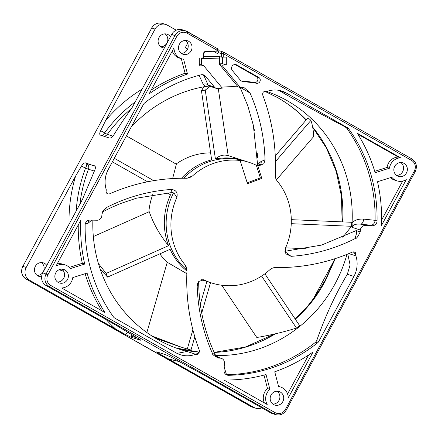 <?xml version="1.0" encoding="UTF-8"?>
<svg xmlns="http://www.w3.org/2000/svg" width="438" height="438" viewBox="0 0 438 438"><rect width="100%" height="100%" fill="white"/><g stroke="black" fill="none" stroke-linecap="round" stroke-linejoin="round"><path stroke-width="0.66" d="M240.183 87.507L247.782 105.804L253.323 125.213L257.632 164.907L260.052 162.076L265.023 159.695L263.939 163.675L258.475 166.013L257.9 165.783A63.143 59.88 107.9 0 0 257.774 165.723L256.208 165.197A63.143 59.88 107.9 0 0 249.047 162.339A63.143 59.88 107.9 0 0 238.694 160.045L240.123 160.505A63.143 59.88 107.9 0 0 192.611 175.857L187.037 178.261M186.96 270.147A63.143 59.88 -72.1 0 1 173.563 192.868M174.302 193.541L176.864 197.418A63.143 59.88 107.9 0 0 184.836 264.574L186.9 269.54M183.861 178.239A63.143 59.88 -72.1 0 1 245.707 161.266L249.047 162.339M285.352 248.384A63.143 59.88 107.9 0 0 277.385 181.233C275.945 179.481 275.239 177.445 275.261 175.123C276.52 147.283 272.348 120.603 262.74 95.084C262.4 92.544 263.413 91.296 265.778 91.339A136.076 129.046 -72.1 0 1 266.578 91.547A25.256 23.953 -72.1 0 1 281.946 91.093A25.256 23.953 -72.1 0 1 286.189 92.955L347.334 127.617A4.736 4.489 -72.1 0 1 348.719 128.871A153.125 145.213 -72.1 0 1 377.063 220.944A4.736 4.489 -72.1 0 1 372.322 225.718L365.106 225.57A4.736 4.489 107.9 0 0 360.381 230.038A136.076 129.046 -72.1 0 1 360.217 231.883C358.01 236.755 356.258 239.022 354.961 238.666C334.594 248.904 313.307 254.79 291.095 256.334L285.833 253.81L285.352 248.384M204.322 280.019A63.143 59.88 107.9 0 0 211.746 283.003A63.143 59.88 107.9 0 0 269.611 269.945C271.549 268.297 273.52 267.498 275.529 267.541C302.165 267.99 327.865 262.805 352.623 251.981L355.234 252.304L356.116 255.036A136.076 129.046 -72.1 0 1 355.891 255.874A25.256 23.953 -72.1 0 1 353.931 276.405L318.82 341.344A4.736 4.489 -72.1 0 1 317.577 342.834A153.125 145.213 -72.1 0 1 228.466 375.289A4.736 4.489 -72.1 0 1 224.037 370.488L224.398 362.943A4.736 4.489 107.9 0 0 220.265 358.147A136.076 129.046 -72.1 0 1 218.502 358.038C213.897 355.875 211.784 354.118 212.162 352.754C202.92 331.648 197.932 309.431 197.199 286.107L197.598 283.687L198.753 281.47L203.801 279.811L204.322 280.019L202.997 279.636M211.746 283.003L206.977 281.47A63.143 59.88 -72.1 0 1 202.049 279.625M192.611 175.857L189.424 177.79L186.692 178.266C160.051 177.812 134.357 182.996 109.599 193.826C107.157 194.258 105.991 193.24 106.106 190.765A136.076 129.046 -72.1 0 1 106.33 189.928A25.256 23.953 -72.1 0 1 108.29 169.396L143.401 104.463A4.736 4.489 -72.1 0 1 144.644 102.974A153.125 145.213 -72.1 0 1 201.091 74.799A4.736 4.489 -72.1 0 1 205.471 76.234L204.004 75.758L202.619 74.69M240.123 160.505L247.486 183.73L261.787 178.375L257.774 165.723M265.023 159.695C264.289 136.371 259.301 114.159 250.054 93.048L244.404 87.863L243.714 87.77A136.076 129.046 -72.1 0 0 240.429 87.584L221.792 65.12L226.309 64.966L226.287 57.115L221.299 57.121L217.96 56.042L217.954 52.489A1.577 1.495 -72.1 0 1 219.942 50.934L223.281 52.012A1.577 1.495 107.9 0 0 221.289 53.567L221.299 57.121M216.542 51.18L217.089 50.162A1.577 0.493 -60.5 0 0 217.39 48.634L185.756 30.906A9.472 8.984 107.9 0 1 187.349 31.607A1.577 0.493 119.5 0 1 187.376 31.618A1.577 0.493 119.5 0 1 187.075 33.146L217.998 50.748L217.347 51.131L205.208 51.569A1.577 1.495 -72.1 0 0 203.708 53.19L203.714 57.898L199.202 58.057L199.219 65.908L203.736 65.749L222.301 88.131A136.076 129.046 -72.1 0 0 218.365 88.602A4.736 4.489 107.9 0 1 216.471 88.438L208.729 85.941L208.061 85.01A4.736 4.188 -24 0 0 203.177 84.222L199.082 75.325M205.471 76.234L214.467 87.074A4.736 4.489 107.9 0 0 216.471 88.438M191.143 50.846A7.107 6.734 107.9 0 0 187.453 40.756A7.107 6.734 107.9 0 0 179.399 44.189A7.107 6.734 107.9 0 0 183.095 54.279A7.107 6.734 107.9 0 0 191.143 50.846M394.731 166.259A7.107 6.734 -72.1 0 1 402.779 162.826A7.107 6.734 -72.1 0 1 406.475 172.917A7.107 6.734 -72.1 0 1 398.427 176.35A7.107 6.734 -72.1 0 1 394.731 166.259M271.073 394.956A7.107 6.734 107.9 0 0 274.768 405.046A7.107 6.734 107.9 0 0 282.822 401.613A7.107 6.734 107.9 0 0 279.126 391.523A7.107 6.734 107.9 0 0 271.073 394.956M381.427 225.548L406.283 179.585A11.842 11.229 107.9 0 1 396.97 180.861A11.842 11.229 107.9 0 1 391.796 177.242L377.496 181.737A157.861 149.703 107.9 0 1 381.427 225.548M400.589 157.811A11.842 11.229 -72.1 0 0 389.437 168.219L375.136 172.72A157.861 149.703 -72.1 0 0 357.315 133.278L400.589 157.811L398.208 157.045A11.842 11.229 107.9 0 0 387.055 167.453L374.725 171.329M280.577 387.017A11.842 11.229 -72.1 0 0 278.606 386.584L274.736 371.785A157.861 149.703 -72.1 0 0 313.088 351.944L288.231 397.907A11.842 11.229 -72.1 0 0 280.577 387.017L278.546 386.365M223.917 379.992L267.191 404.526A11.842 11.229 107.9 0 1 269.89 389.322L266.019 374.528A157.861 149.703 107.9 0 1 223.917 379.992M84.726 264.065A157.861 149.703 107.9 0 1 80.789 220.254L55.938 266.222A11.842 11.229 107.9 0 1 65.246 264.946A11.842 11.229 107.9 0 1 70.425 268.565L84.726 264.065L82.339 263.298A157.861 149.703 -72.1 0 1 78.249 224.957M104.906 312.529L61.627 287.99A11.842 11.229 -72.1 0 0 72.779 277.582L87.08 273.088A157.861 149.703 -72.1 0 0 104.906 312.529M181.644 58.785A11.842 11.229 -72.1 0 0 183.615 59.223L187.48 74.017A157.861 149.703 -72.1 0 0 149.134 93.858L173.985 47.895A11.842 11.229 -72.1 0 0 181.644 58.785L179.257 58.019A11.842 11.229 107.9 0 1 172.265 51.076M184.836 264.574C186.358 266.561 187.064 268.598 186.955 270.684C185.696 298.519 189.873 325.199 199.482 350.723L199.64 351.391L196.438 354.468A136.076 129.046 -72.1 0 1 195.644 354.26A25.256 23.953 -72.1 0 1 180.275 354.709A25.256 23.953 -72.1 0 1 176.032 352.847L114.887 318.185A4.736 4.489 -72.1 0 1 113.497 316.937A153.125 145.213 -72.1 0 1 85.158 224.864A4.736 4.489 -72.1 0 1 89.899 220.09L97.116 220.232A4.736 4.489 107.9 0 0 101.84 215.77A136.076 129.046 -72.1 0 1 101.999 213.925L104.052 209.539L107.255 207.136C127.628 196.897 148.925 191.006 171.143 189.473C176.038 189.868 177.948 192.517 176.864 197.418M186.763 268.976L186.955 270.684M67.49 279.543A7.107 6.734 -72.1 0 1 59.437 282.975A7.107 6.734 -72.1 0 1 55.746 272.885A7.107 6.734 -72.1 0 1 63.795 269.452A7.107 6.734 -72.1 0 1 67.49 279.543M243.993 81.791A142.076 134.734 107.9 0 1 256.701 83.286A3.159 2.995 107.9 0 0 258.765 77.411L236.734 64.923A3.641 3.455 107.9 0 0 232.354 70.54L239.964 79.716A6.313 5.99 -72.1 0 0 242.63 81.534A6.313 5.99 -72.1 0 0 243.993 81.791L241.612 81.025A142.076 134.734 -72.1 0 1 254.314 82.519A3.159 2.995 107.9 0 0 256.383 76.645L234.96 64.495M61.791 269.146A7.107 6.734 -72.1 0 1 63.674 278.316A7.107 6.734 -72.1 0 1 57.63 282.056M41.621 276.679A7.107 6.734 -72.1 0 1 39.031 276.4A7.107 6.734 -72.1 0 1 35.341 266.309A7.107 6.734 -72.1 0 1 43.389 262.877A7.107 6.734 -72.1 0 1 46.773 265.428M41.386 262.57A7.107 6.734 -72.1 0 1 43.269 271.741A7.107 6.734 -72.1 0 1 37.225 275.48M400.775 162.52A7.107 6.734 -72.1 0 1 402.659 171.691A7.107 6.734 -72.1 0 1 396.614 175.43M140.62 340.156L139.985 340.08C141.102 340.392 140.702 339.976 138.797 338.842L115.134 324.689L46.116 285.565A9.472 8.984 -72.1 0 1 42.782 272.808L82.415 199.509L94.723 170.212C95.725 167.88 95.626 166.396 94.427 165.756L94.8 165.953M100.209 135.063L109.418 138.036C110.847 138.249 112.281 137.258 113.721 135.068C119.141 126.215 125.246 117.094 132.052 107.71L171.685 34.41A9.472 8.984 -72.1 0 1 182.422 29.833L185.756 30.906A9.472 8.984 107.9 0 0 175.019 35.483L46.121 273.881A9.472 8.984 107.9 0 0 49.45 286.638L273.92 413.888A9.472 8.984 107.9 0 0 275.507 414.589L272.173 413.516A9.472 8.984 -72.1 0 1 270.58 412.815L201.562 373.691L171.882 357.6L166.09 354.879L156.99 351.944C156.246 351.78 156.864 352.272 158.846 353.422L159.432 352.732M272.962 404.126A7.107 6.734 107.9 0 0 279.006 400.387A7.107 6.734 107.9 0 0 277.123 391.216M219.405 63.844L222.493 63.734L222.477 57.225M199.213 64.545L199.92 64.517L199.903 58.035M203.714 56.54L217.96 56.042L218.912 56.349A1.577 0.476 88 0 1 219.394 58.073L219.411 64.353L238.042 86.817A136.076 129.046 -72.1 0 0 221.535 87.206M181.288 53.359A7.107 6.734 107.9 0 0 187.333 49.62A7.107 6.734 107.9 0 0 185.444 40.449M106.297 319.68A148.646 140.965 -72.1 0 0 115.577 329.004L29.521 280.216A9.472 8.984 -72.1 0 1 26.192 267.465L75.61 176.065A148.646 140.965 -72.1 0 0 69.034 224.251M261.771 407.822A9.472 8.984 -72.1 0 1 255.578 408.167A9.472 8.984 -72.1 0 1 253.991 407.466L167.935 358.684A148.646 140.965 -72.1 0 0 178.896 361.449M187.513 49.253L186.446 48.651A1.577 1.495 -72.1 0 1 185.893 46.521L187.387 43.751A1.577 1.495 -72.1 0 1 187.699 43.346M204.228 51.98A1.577 1.495 -72.1 0 1 204.097 53.222L203.708 53.934M213.459 51.284L217.954 53.836M176.229 30.178L167.42 25.185A9.472 8.984 -72.1 0 0 165.827 24.484A9.472 8.984 -72.1 0 0 155.09 29.061L105.673 120.461A148.646 140.965 -72.1 0 1 142.071 89.182M170.431 36.732A7.107 6.734 107.9 0 0 167.048 34.18A7.107 6.734 107.9 0 0 158.994 37.613A7.107 6.734 107.9 0 0 162.69 47.704A7.107 6.734 107.9 0 0 164.332 48.005M160.877 46.784A7.107 6.734 107.9 0 0 166.927 43.044A7.107 6.734 107.9 0 0 165.038 33.874M313.044 299.422L334.106 260.473M92.867 220.15A136.076 129.046 107.9 0 0 180.795 349.655A136.076 129.046 107.9 0 0 187.059 351.495L195.644 354.26M335.294 258.601L325.401 280.807C320.074 290.635 314.281 299.143 308.024 306.337A9.472 1.232 -139 0 0 307.476 306.343L295.108 318.886M215.627 355.536L215.699 355.536A136.076 129.046 107.9 0 0 335.021 283.912A136.076 129.046 -72.1 0 0 346.967 254.352M216.947 357.184L218.502 358.038M196.438 354.468L195.989 353.997M226.156 374.649L226.49 374.66A153.125 145.213 107.9 0 0 315.617 342.198L316.707 340.66L318.82 341.344M228.466 375.289L226.49 374.66L224.196 367.159M218.463 357.419L215.699 355.536M316.707 340.66C325.226 316.231 335.437 294.101 347.339 274.281L350.093 264.952L347.767 254.029M85.29 223.807L88.038 223.292L91.706 220.128M176.996 353.362L187.059 351.495M209.068 86.051L205.789 86.445L203.177 84.222M205.789 86.445A136.076 129.046 107.9 0 0 131.291 126.861M372.322 225.718L370.849 225.241C373.302 224.968 374.714 223.331 375.098 220.325A153.125 145.213 107.9 0 0 346.759 128.235L345.221 126.938L347.334 127.617M377.063 220.944L375.098 220.325L363.6 219.099C358.147 218.825 354.304 220.15 352.07 223.073A136.076 129.046 107.9 0 0 266.797 91.465M345.221 126.938C319.444 113.305 297.572 101.271 279.597 90.83L278.584 90.288M88.038 223.292A4.736 4.429 79.3 0 1 89.325 220.117M348.818 253.597L355.891 255.874M240.429 87.584L238.042 86.817M363.6 219.099A4.736 2.655 -83.9 0 1 360.693 224.146C355.497 223.741 352.7 224.836 352.289 227.426L352.07 223.073M356.149 230.602L360.217 231.883M356.116 255.036L353.269 251.79M277.506 97.559A9.472 2.951 119.5 0 1 277.331 97.482L264.815 91.296L277.506 97.559C287.481 103.417 295.508 109.308 301.579 115.227A9.472 2.743 133.2 0 1 301.251 115.035L306.195 119.957M203.736 65.749L201.349 64.983L201.338 58.703A1.577 0.476 -92 0 0 201.283 57.986M201.349 64.983L199.92 64.517M217.998 50.748L218.047 50.441L217.998 50.748M223.281 57.219L223.27 53.666L411.539 160.396A1.577 0.493 -60.5 0 0 411.84 158.868L223.572 52.138A1.577 0.493 119.5 0 0 223.544 52.127A1.577 1.495 107.9 0 0 223.281 52.012A1.577 1.577 0 0 1 223.572 52.138A1.577 0.493 119.5 0 1 223.27 53.666L221.289 53.567L217.954 52.489M226.309 64.966L222.493 63.734M221.792 65.12L219.411 64.353M105.673 120.461L100.641 130.716C99.546 132.971 99.442 134.433 100.318 135.107M75.61 176.065L81.512 166.09C82.826 163.905 84.096 162.816 85.328 162.826L95.051 166.216M81.512 166.09L85.536 168.159A4.736 1.391 117.3 0 0 86.516 163.44L94.931 166.15M131.362 108.662A140.812 133.535 107.9 0 0 107.31 134.346A4.736 0.493 36.1 0 1 104.655 132.802L100.641 130.716M158.846 353.422L167.935 358.684M127.546 332.201L125.542 334.544L115.577 329.004M76.179 211.039A142.799 135.419 -72.1 0 1 85.536 168.159L88.46 169.205A4.736 4.489 107.9 0 0 86.516 163.44L85.328 162.826M112.944 136.158L107.31 134.346A4.736 4.489 -72.1 0 1 103.91 136.262M135.178 101.923A142.799 135.419 -72.1 0 0 104.655 132.802A4.736 1.391 -62.7 0 1 102.185 135.709M156.623 351.889L156.99 351.944M140.029 339.614L139.985 340.08L130.891 337.15L125.542 334.544M131.082 334.303A4.736 2.354 -139.6 0 1 131.674 336.225L130.891 337.15M132.156 334.939A4.736 4.489 -72.1 0 1 131.674 336.225L137.581 338.131M240.697 87.595L250.054 93.048M253.449 125.755L254.412 130.431M257.27 153.103L257.506 157.806M284.903 251.292L321.519 245.094L356.242 230.552L356.702 233.011L354.961 238.666M284.952 251.631L291.095 256.334M102.689 211.532L107.255 207.136M102.514 211.926L111.652 207.36L120.559 203.539L136.536 198.184L172.079 192.496L171.143 189.473M197.199 286.107L198.655 282.362C199.066 308.467 204.803 333.022 215.868 356.034L212.162 352.754M257.801 165.739A3.592 3.093 78 0 0 261.152 161.764M261.787 178.375L260.358 177.916L256.345 165.257M247.202 182.838L260.358 177.916M381.586 220.079L402.659 181.102M396.97 180.861L394.589 180.089A11.842 11.229 -72.1 0 1 390.488 177.653M357.884 134.187L398.208 157.045M389.437 168.219L387.055 167.453M308.642 354.988L287.569 393.959M269.89 389.322L267.503 388.555L263.983 375.087M264.382 402.933A11.842 11.229 -72.1 0 1 267.503 388.555M69.346 267.383L82.339 263.298M57.175 263.933A11.842 11.229 -72.1 0 1 62.864 264.18L65.246 264.946M85.109 273.706A157.861 149.703 107.9 0 0 101.95 310.849M187.48 74.017L185.099 73.25A157.861 149.703 107.9 0 0 151.192 90.047M181.288 58.676L185.099 73.25M186.938 271.062A63.143 59.88 107.9 0 1 170.075 249.31L107.589 277.095A133.552 126.648 -72.1 0 1 106.122 273.432L98.408 263.512M167.031 192.813L170.519 194.79A63.143 59.88 107.9 0 0 168.548 245.68L106.122 273.432M147.573 181.781L112.38 161.83M153.743 180.653L114.296 158.288M181.502 178.244A63.143 59.88 -72.1 0 1 211.642 159.843L201.475 90.869A133.552 126.648 -72.1 0 1 205.263 90.08L210.18 86.412M244.798 160.981A63.143 59.88 -72.1 0 0 243.895 160.68A63.143 59.88 -72.1 0 0 215.419 158.983L205.263 90.08M275.267 155.906L308.045 117.806A133.552 126.648 -72.1 0 1 310.909 120.39C312.518 125.005 313.433 130.393 313.668 136.568L276.433 179.837M275.453 161.6L310.909 120.39M291.292 219.657L351.73 222.285A133.552 126.648 -72.1 0 1 351.511 226.298L342.801 237.276M291.248 223.681L351.511 226.298M264.87 273.816L299.63 325.631A133.552 126.648 -72.1 0 1 296.493 328.051C283.797 332.053 270.569 335.201 256.805 337.49L221.765 285.258M261.617 276.066L296.493 328.051M210.552 282.62L201.715 313.055M194.806 336.838L190.979 350.022A133.552 126.648 -72.1 0 1 187.283 349.031L181.381 347.192L151.898 335.962M206.911 281.448L200.286 304.257M192.873 329.792L187.283 349.031M201.759 279.663A63.143 59.88 107.9 0 0 205.165 280.884A63.143 59.88 107.9 0 0 206.074 281.169M107.589 277.095L100.253 269.299M201.475 90.869L203.67 86.817M167.201 262.466A63.143 59.88 -72.1 0 1 159.848 253.859M148.854 211.872A63.143 59.88 -72.1 0 1 152.763 194.571M205.165 280.884L201.573 279.701M186.84 273.706L167.256 262.28L146.856 332.53M168.548 245.68C159.87 235.129 153.437 223.802 149.249 211.696L93.338 236.558M178.337 346.212L156.525 338.497A133.552 126.648 -72.1 0 1 154.406 337.539M176.06 164.058A63.143 59.88 -72.1 0 1 210.612 152.867M172.632 178.551L176.361 164.223L126.401 135.9M215.419 158.983C219.389 155.479 223.637 154.351 228.171 155.616L218.294 88.613M285.592 247.848L306.195 248.746M415.147 171.614L414.321 171.028A7.895 7.484 107.9 0 0 411.539 160.396M414.321 171.028L285.417 409.426L286.326 410.023C283.715 414.184 280.106 415.706 275.507 414.589M270.58 412.815L273.92 413.888A1.577 0.493 -60.5 0 0 275.146 412.656A7.895 7.484 107.9 0 0 285.417 409.426M275.146 412.656L50.677 285.406A1.577 0.493 119.5 0 1 49.45 286.638L46.116 285.565M42.782 272.808L47.901 274.779A7.895 7.484 107.9 0 0 50.677 285.406M47.901 274.779L176.804 36.376L171.685 34.41M187.075 33.146A7.895 7.484 107.9 0 0 176.804 36.376M308.024 306.337A136.076 129.046 -72.1 0 1 295.311 319.187M275.518 333.772A136.076 129.046 -72.1 0 1 214.187 352.437M199.246 352.147A136.076 129.046 -72.1 0 1 176.125 348.046M220.265 358.147L216.635 356.975M315.617 342.198L317.577 342.834M347.339 274.281L353.931 276.405M360.381 230.038L352.289 227.426M301.579 115.227A136.076 129.046 -72.1 0 1 306.272 119.875M312.655 127.069A136.076 129.046 -72.1 0 1 342.571 221.885M214.467 87.074L208.061 85.01L204.004 75.758M346.759 128.235L348.719 128.871M279.597 90.83L286.189 92.955M365.106 225.57L360.693 224.152L370.849 225.241M201.338 58.703L219.394 58.073M203.714 56.88L218.912 56.349M218.047 50.677A1.577 1.577 0 0 0 217.39 48.634A1.577 0.493 -60.5 0 0 217.363 48.623L187.404 31.64M286.326 410.023L415.229 171.625C417.496 166.331 416.363 162.082 411.84 158.868A1.577 0.493 -60.5 0 0 411.813 158.857L223.599 52.16M155.09 29.061L151.756 27.988A9.472 8.984 -72.1 0 1 162.493 23.411L165.827 24.484M26.192 267.465L22.853 266.386L151.756 27.988L22.853 266.386A9.472 8.984 -72.1 0 0 26.187 279.143L250.651 406.393L253.991 407.466M79.919 204.124A140.812 133.535 107.9 0 1 88.46 169.205L94.307 171.094M29.521 280.216L26.187 279.143A1.577 0.493 119.5 0 1 26.16 279.132C21.637 275.918 20.504 271.669 22.771 266.375M204.097 53.222L203.708 53.097M255.578 408.167L252.244 407.094A9.472 8.984 -72.1 0 1 250.651 406.393A1.577 0.493 -60.5 0 1 250.624 406.382A1.577 0.493 -60.5 0 1 250.596 406.36M260.052 162.076A3.077 2.814 -108.4 0 1 256.761 165.394M325.401 280.807A9.472 0.58 -151.6 0 0 324.897 280.742L315.431 296.132L307.476 306.343M236.734 64.923L235.469 64.512M258.765 77.411L256.383 76.645M256.701 83.286L254.314 82.519M221.343 358.344L216.372 356.746M59.092 269.737L63.63 271.204M151.674 27.977C154.286 23.816 157.894 22.294 162.493 23.411M252.244 407.094L26.16 279.132M174.461 193.864C174.242 193.185 173.448 192.731 172.079 192.496M215.868 356.034L217.128 357.271M198.655 282.362L199.005 281.185M199.64 351.391L199.142 352.404L199.651 351.232C199.542 352.645 196.443 354.561 196.038 354.03L198.48 353.17C197.992 353.619 197.073 353.893 195.709 353.986L197.998 354.337M257.632 165.06L256.394 165.29M334.709 258.787L332.524 264.59L324.897 280.742M274.653 333.975L245.346 347.027L214.166 352.382M199.263 352.125L176.114 348.046M312.71 127.354L326.474 148.088L336.17 171.313L341.454 196.208L342.111 221.869M277.331 97.482C285.965 102.366 293.942 108.219 301.251 115.035M180.779 347L177.708 346.009M243.895 160.68L228.171 155.61"/></g></svg>
